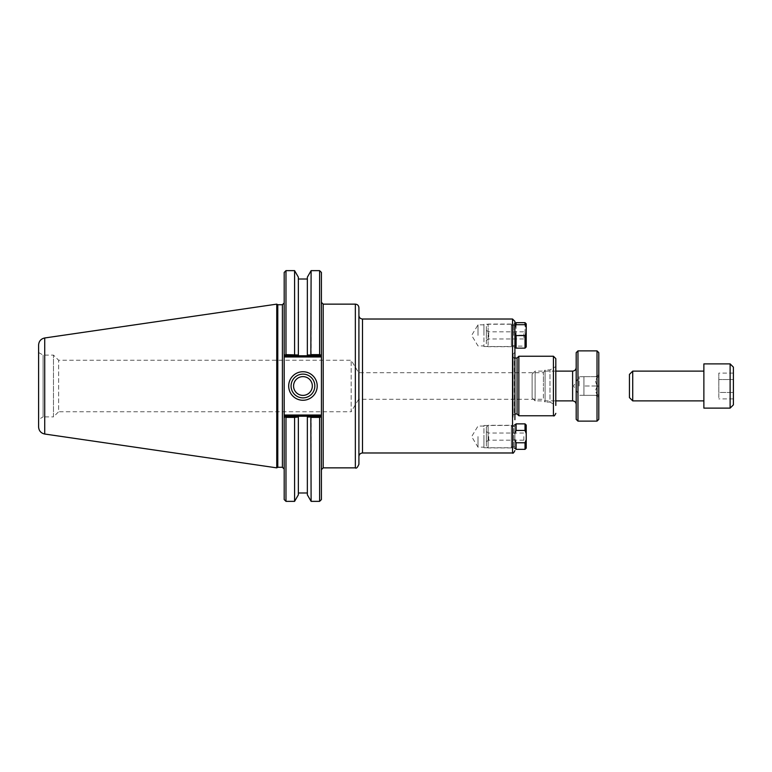 <?xml version="1.0" encoding="UTF-8"?>
<svg xmlns="http://www.w3.org/2000/svg" width="772" height="772" viewBox="0 0 772 772"><rect width="100%" height="100%" fill="white"/><g stroke="black" fill="none" stroke-linecap="round" stroke-linejoin="round"><path stroke-width="0.58" stroke-dasharray="3.86 2.9" d="M321.413 373.03L321.413 469.656L321.413 355.979L320.409 356.973L319.917 355.786L307.352 355.786L307.352 355.004L310.846 354.995L311.309 355.786M358.912 307.71L358.912 464.29M358.912 315.449L358.912 456.551L358.912 315.449M513.718 335.395L513.718 324.24L513.718 335.395M483.947 346.541L513.718 346.541L514.905 347.728L514.905 323.053L513.718 324.24L483.947 324.24L483.947 346.541L483.947 324.24M514.905 321.403L514.905 419.717L514.905 352.283L514.905 419.717L513.119 417.932L513.119 354.068L513.119 417.932M514.905 424.272L514.905 448.947L514.905 424.272L513.718 425.459L513.718 447.76L513.718 425.459L483.947 425.459L483.947 447.76L483.947 425.459M38.6 352.505L43.087 355.101L53.48 355.101L58.633 360.254L351.173 360.254L358.671 372.722L543.411 372.722L543.411 386L543.411 372.722L545.09 369.923L549.982 369.923L555.811 366.565L555.811 405.435L555.811 366.565L555.811 405.435L549.982 402.077L549.982 369.923L549.982 402.077L545.09 402.077L545.09 369.923L545.09 402.077L543.411 399.278L543.411 386L543.411 399.278L358.671 399.278L358.671 372.722L358.671 399.278L351.173 411.746L351.173 360.254L351.173 411.746L58.633 411.746L58.633 360.254L58.633 411.746L53.48 416.899L53.48 355.101L53.48 416.899L43.087 416.899L43.087 355.101L43.087 416.899L38.6 419.495L38.6 352.505L38.6 419.495M518.861 415.761L518.861 356.239M477.993 335.395L477.993 324.838L477.993 335.395M483.947 335.395L483.947 324.838L483.947 335.395M477.993 436.605L477.993 447.162L477.993 436.605M483.947 436.605L483.947 447.162L483.947 436.605M513.119 356.838L513.119 415.162L513.119 356.838L514.316 358.025L514.316 413.975L514.316 358.025L514.905 358.025M517.076 358.025L517.076 413.975M513.119 354.068L514.905 352.283M294.856 417.005L294.393 416.214L298.359 416.214L298.359 416.996L294.586 417.382L285.978 417.382L285.177 416.726L294.393 416.214M307.352 494.823L307.352 416.214L311.309 416.214L310.846 417.005L307.352 416.996L307.352 416.214L298.359 416.214L298.359 494.823M285.196 415.027L285.688 416.214L284.192 417.7L284.192 416.021L285.196 415.027L320.409 415.027L319.917 416.214L285.688 416.214L319.917 416.214L320.428 416.726L311.309 416.214M294.393 355.786L294.856 354.995L298.359 355.004L298.359 355.786L285.688 355.786L319.917 355.786L285.688 355.786L285.177 355.274L285.978 354.618L294.856 354.995M298.359 277.177L298.359 355.786L307.352 355.786L307.352 277.177M294.586 270.644L294.586 354.618M319.917 355.786L321.413 354.3L319.917 355.786L320.428 355.274L319.618 354.618L319.618 270.644M320.409 356.973L285.196 356.973L285.688 355.786L284.192 354.3L285.688 355.786M284.192 394.309L284.192 499.571M319.618 501.356L319.618 417.382L320.428 416.726L321.413 417.7L319.917 416.214M285.177 416.726L285.688 416.214M284.192 354.3L284.192 272.429M284.192 377.691L284.192 355.979L285.196 356.973M277.785 304.728L277.785 467.272M314.831 386A11.879 11.879 0 0 0 297.008 375.713A11.879 11.879 0 0 0 297.008 396.287A11.879 11.879 0 0 0 314.831 386M312.332 386A9.38 9.38 0 0 0 298.262 377.884A9.38 9.38 0 0 0 298.262 394.116A9.38 9.38 0 0 0 312.332 386M319.618 417.382L310.846 417.005M321.413 417.7L321.413 499.571M321.413 272.429L321.413 354.3M320.409 415.027L321.413 416.021L321.413 398.97M310.846 354.995L319.618 354.618M311.116 354.618L311.116 270.644M285.978 270.644L285.978 354.618M285.978 417.382L285.978 501.356M294.586 417.382L294.586 501.356M311.116 501.356L311.116 417.382M276.752 467.861L276.752 304.139M38.6 426.955L38.6 345.045M516.101 335.222L514.905 337.991L514.905 343.318L516.101 346.097L525.028 346.097L526.224 343.318L526.224 337.991L525.028 335.222L516.101 335.222L516.101 322.648M514.905 343.318L514.905 337.991M514.905 344.312L514.905 325.273L514.905 344.312M516.101 346.097L516.101 348.133M525.028 346.097L525.028 348.133M526.224 343.318L526.224 346.946M526.224 333.06L526.224 340.336L526.224 333.06M523.85 333.707L523.85 338.966L523.85 333.707M486.331 337.721L486.331 330.455L486.331 337.721M488.705 337.075L488.705 331.815L488.705 337.075M526.224 323.844L526.224 337.991M525.028 322.648L525.028 335.222M511.334 344.312L511.334 325.273L511.334 344.312M511.334 345.364L511.334 324.076L511.334 345.364M488.116 345.364L488.116 324.076L488.116 345.364M486.331 343.791L486.331 325.871L486.331 343.791M629.45 397.609L629.45 374.391M632.722 371.12L632.722 400.88M703.871 363.882L703.871 408.118M733.4 367.154L733.4 404.846M730.129 408.118L730.129 363.882M733.4 392.446L733.4 373.108L733.4 398.892L733.4 392.446L718.809 392.446L718.809 398.892L718.809 379.554L718.809 392.446L733.4 392.446M733.4 379.554L718.809 379.554L718.809 373.108L718.809 379.554L733.4 379.554M733.4 398.892L718.809 398.892M733.4 373.108L718.809 373.108M555.811 371.12L535.102 371.12L535.102 400.88L535.102 371.12L532.12 374.092L532.12 397.908L532.12 374.092M577.967 350.874L577.967 421.126M576.182 419.341L576.182 352.659M597.017 421.126L597.017 350.874M576.182 367.54L576.182 404.46L576.182 367.54M598.802 352.659L598.802 419.341M598.802 386L598.802 397.136L598.802 386M598.213 395.351C594.845 392.234 594.845 389.117 598.213 386L583.922 386L583.922 395.351L583.922 376.649L583.922 395.283L583.922 376.717L583.922 386L598.213 386C594.845 382.883 594.845 379.766 598.213 376.649L583.922 376.649L598.213 376.649C594.845 376.649 594.845 376.649 598.213 376.649C594.845 376.649 594.845 376.649 598.213 376.649C594.845 379.766 594.845 382.883 598.213 386C594.845 389.117 594.845 392.234 598.213 395.351L583.922 395.351L598.213 395.351C594.845 395.351 594.845 395.351 598.213 395.351C594.845 395.351 594.845 395.351 598.213 395.351M579.154 386L579.154 376.717L579.154 386M514.905 439.625L514.905 448.156L514.905 433.584L514.905 439.625L516.101 442.781L525.028 442.781L526.224 439.625L526.224 433.584L525.028 430.438L516.101 430.438L514.905 433.584L514.905 425.054L514.905 433.584M514.905 426.482L514.905 446.727L514.905 426.482L511.334 426.482L511.334 446.727L511.334 426.482M516.101 423.867L516.101 430.438M525.028 423.867L525.028 430.438M526.224 425.054L526.224 433.584M526.224 436.605L526.224 441.545L526.224 436.605M523.85 436.605L523.85 440.185L523.85 436.605M486.331 436.605L486.331 441.545L486.331 436.605M488.705 436.605L488.705 440.185L488.705 436.605M526.224 439.625L526.224 448.156M525.028 442.781L525.028 449.352M516.101 442.781L516.101 449.352M511.334 425.295L511.334 447.924L511.334 425.295L488.116 425.295L488.116 447.924L488.116 425.295L486.331 427.08L486.331 446.129L486.331 427.08M323.198 304.139L323.198 467.861M355.342 467.861L355.342 304.139M362.493 319.019L362.493 452.981M512.531 452.981L512.531 319.019M553.428 415.761L553.428 356.239M282.407 467.272L282.407 304.728M44.718 337.972L44.718 434.028M572.612 400.88L572.612 371.12M483.947 447.76L513.718 447.76L514.905 448.947M483.947 324.838L477.993 324.838L471.653 335.395L477.993 345.943L483.947 345.943M483.947 426.057L477.993 426.057L471.653 436.605L477.993 447.162L483.947 447.162M514.905 413.975L513.119 415.162M486.331 340.336L488.705 338.966L523.85 338.966L526.224 340.336M486.331 330.455L488.705 331.815L523.85 331.815L526.224 330.455M514.905 325.273L511.334 325.273M514.905 345.518L511.334 345.518M511.334 324.076L488.116 324.076L486.331 325.871M511.334 346.705L488.116 346.705L486.331 344.92M532.12 397.908L535.102 400.88L555.811 400.88M583.922 376.717L579.154 376.717L573.577 386L579.154 395.283L583.922 395.283M595.714 395.351L598.802 397.136M595.714 376.649L598.802 374.864M486.331 441.545L488.705 440.185L523.85 440.185L526.224 441.545M486.331 431.664L488.705 433.034L523.85 433.034L526.224 431.664M514.905 446.727L511.334 446.727M511.334 447.924L488.116 447.924L486.331 446.129"/><path stroke-width="1.16" d="M321.413 354.3L321.413 272.429L319.618 270.644L319.618 354.618L320.428 355.274L321.413 354.3L321.413 355.979L321.413 354.3L319.917 355.786L311.309 355.786L310.846 354.995L307.352 355.004L307.352 355.786L307.352 277.177L311.116 270.644L310.846 354.995M320.409 415.027L285.196 415.027L284.192 416.021L284.192 417.7L284.192 354.3L285.688 355.786L298.359 355.786L298.359 355.004L285.978 354.618L285.177 355.274L284.192 354.3L284.192 355.979L285.196 356.973L320.409 356.973L321.413 355.979L321.413 417.7L321.413 416.021L320.409 415.027L319.917 416.214L307.352 416.214L307.352 416.996L307.352 416.214L285.688 416.214L285.177 416.726L285.978 417.382L294.586 417.382L298.359 416.996L298.359 416.214L298.359 494.823L294.586 501.356L294.586 417.382M321.413 469.656L323.198 467.861L323.198 304.139L355.342 304.139C357.513 304.342 358.71 305.538 358.912 307.71L358.912 464.29C357.494 467.533 356.307 468.729 355.342 467.861L355.342 304.139M358.912 315.449C359.125 317.62 360.321 318.807 362.493 319.019L512.531 319.019L514.905 321.403L514.905 419.717M514.905 323.053L514.905 347.728M514.905 413.975L517.076 413.975L517.076 358.025L518.861 356.239L553.428 356.239L555.811 358.623L555.811 366.565M555.811 405.435L555.811 358.623M518.861 356.239L518.861 415.761L553.428 415.761C553.968 416.397 554.759 415.606 555.811 413.377M517.076 358.025L514.316 358.025M310.846 417.005L311.116 501.356L307.352 494.823L307.352 416.996L310.846 417.005L311.309 416.214M311.309 355.786L298.359 355.786L298.359 277.177L294.586 270.644L294.586 354.618M319.618 354.618L311.116 354.618M294.856 354.995L294.393 355.786M294.393 416.214L294.856 417.005M311.116 417.382L319.618 417.382L320.428 416.726L321.413 417.7L319.917 416.214M285.196 415.027L285.688 416.214M285.978 417.382L285.978 501.356L284.192 499.571L284.192 417.7L285.177 416.726M285.196 356.973L285.688 355.786M320.409 356.973L319.917 355.786M282.407 304.728L282.407 467.272L277.785 467.272L277.785 304.728L282.407 304.728L284.192 302.942M285.978 354.618L285.978 270.644L284.192 272.429L284.192 354.3M314.831 386A11.879 11.879 0 0 1 297.008 396.287A11.879 11.879 0 0 1 297.008 375.713A11.879 11.879 0 0 1 314.831 386M317.215 386A14.263 14.263 0 0 0 295.821 373.648A14.263 14.263 0 0 0 295.821 398.352A14.263 14.263 0 0 0 317.215 386M293.572 386A9.38 9.38 0 0 0 302.952 395.38A9.38 9.38 0 0 0 312.332 386A9.38 9.38 0 0 0 302.952 376.62A9.38 9.38 0 0 0 293.572 386M319.618 417.382L319.618 501.356L321.413 499.571L321.413 417.7M277.785 304.728L276.752 304.139L276.752 467.861L277.785 467.272M44.718 337.972C40.935 338.821 38.889 341.176 38.6 345.045L38.6 426.955C38.889 430.824 40.935 433.179 44.718 434.028L44.718 337.972L276.752 304.139M514.905 327.463L516.101 324.694L525.028 324.694L526.224 327.463L526.224 332.79L525.028 335.569L516.101 335.569L514.905 332.79M514.905 346.946L516.101 348.133L516.101 335.569M526.224 332.79L526.224 346.946L525.028 348.133L525.028 335.569M526.224 327.463L526.224 323.844L525.028 322.648L516.101 322.648L516.101 324.694M525.028 324.694L525.028 322.648M629.45 374.391L629.45 397.609L632.722 400.88L632.722 371.12L629.45 374.391M733.4 404.846L733.4 367.154L730.129 363.882L730.129 408.118L733.4 404.846M730.129 408.118L703.871 408.118L703.871 363.882L730.129 363.882M576.182 367.54C575.97 369.711 574.783 370.907 572.612 371.12L555.811 371.12M577.967 421.126L577.967 350.874L576.182 352.659L576.182 419.341L577.967 421.126L597.017 421.126L597.017 350.874L577.967 350.874M597.017 421.126L598.802 419.341L598.802 352.659L597.017 350.874M514.905 433.584L516.101 430.438L525.028 430.438L526.224 433.584L526.224 439.625L525.028 442.781L516.101 442.781L514.905 439.625M516.101 430.438L516.101 423.867L514.905 425.054M525.028 430.438L525.028 423.867L516.101 423.867M526.224 433.584L526.224 425.054L525.028 423.867M525.028 442.781L525.028 449.352L526.224 448.156L526.224 439.625M525.028 449.352L516.101 449.352L516.101 442.781M358.912 456.551C359.125 454.38 360.321 453.193 362.493 452.981L362.493 319.019M512.531 319.019L512.531 452.981C512.926 453.695 513.718 452.894 514.905 450.597M553.428 356.239L553.428 415.761M572.612 371.12L572.612 400.88L555.811 400.88M323.198 304.139L321.413 302.344M323.198 467.861L355.342 467.861M362.493 452.981L512.531 452.981M517.076 413.975L518.861 415.761M282.407 467.272L284.192 469.058M311.116 270.644L319.618 270.644M285.978 501.356L294.586 501.356M311.116 501.356L319.618 501.356M44.718 434.028L276.752 467.861M307.352 279.01L298.359 279.01M285.978 270.644L294.586 270.644M307.352 492.99L298.359 492.99M525.028 348.133L516.101 348.133M514.905 323.844L516.101 322.648M703.871 371.12L632.722 371.12M703.871 400.88L632.722 400.88M572.612 400.88C574.783 401.093 575.97 402.289 576.182 404.46M514.905 448.156L516.101 449.352"/></g></svg>
